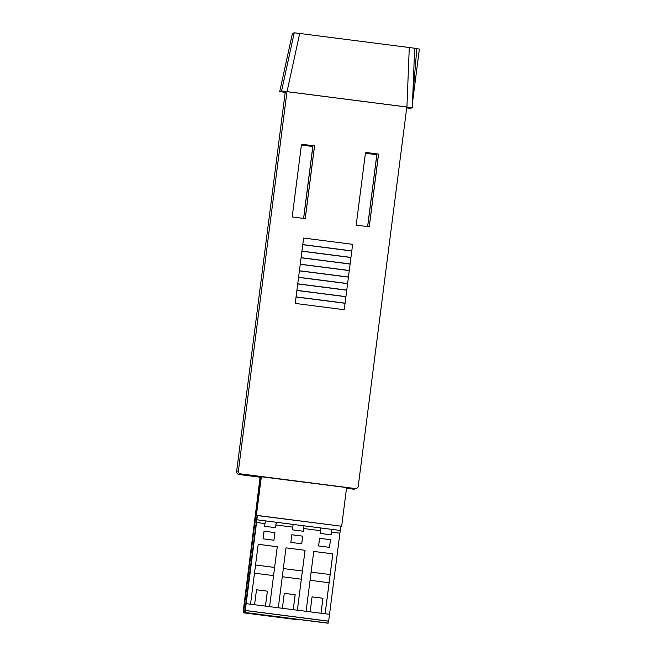 <?xml version="1.0" encoding="UTF-8"?>
<svg xmlns="http://www.w3.org/2000/svg" width="656" height="656" viewBox="0 0 656 656"><rect width="100%" height="100%" fill="white"/><g stroke="black" fill="none" stroke-linecap="round" stroke-linejoin="round"><path stroke-width="0.98" d="M257.086 614.541L267.648 615.861L257.086 614.541M284.868 618.1L295.43 619.42L284.868 618.1M261.072 477.092L260.12 477.084L243.261 610.916L243.466 612.663L247.788 578.895L248.919 579.035L247.812 578.887L255.774 515.739M298.8 619.461L298.447 619.854L243.163 612.77M244.581 603.955L245.697 604.094L244.581 603.955M255.168 515.755L255.807 515.731M346.516 488.285L353.404 489.163L355.183 488.54L240.785 473.886L239.005 474.509L260.104 477.207M327.967 623.2L244.622 612.524L328.271 623.093L244.622 612.524L257.119 515.534L256.168 515.411L261.121 476.732L346.606 487.572L341.653 526.251L256.406 515.329L261.359 476.65M292.437 33.423L279.71 91.61L281.572 90.963L294.216 32.8L292.437 33.423L279.71 91.61L285.196 92.332M294.216 32.8L299.685 33.481L287.041 91.643L406.925 107.002L409.278 47.519L299.685 33.481M409.278 47.519L414.658 48.232L412.312 107.707L411.829 107.912M414.264 48.372L419.373 49.044L412.517 102.557L419.373 49.044M303.589 218.399L312.797 146.509L301.399 145.05M355.183 488.54A2.747 2.747 70.7 0 0 356.438 488.408L354.658 489.032A2.747 2.747 -109.3 0 1 353.404 489.163M239.005 474.509A2.747 2.747 -109.3 0 1 236.627 471.434L285.204 92.291L286.984 91.668L406.818 107.026L358.25 486.17A2.747 2.747 70.7 0 1 356.438 488.408M367.598 226.599L376.806 154.709L365.408 153.25M345.081 303.277L296.053 296.996L295.233 303.425L344.252 309.706L345.081 303.277L344.252 309.706M296.889 290.46L296.069 296.889L345.097 303.17L345.917 296.742L296.889 290.46M345.933 296.635L296.906 290.354L297.726 283.925L346.753 290.206L345.925 296.635L346.753 290.206M298.562 277.381L297.742 283.81L346.77 290.091L347.59 283.671L298.562 277.381M347.606 283.556L298.578 277.275L299.407 270.846L348.426 277.127L347.606 283.556L348.426 277.127M300.243 264.311L299.415 270.739L348.443 277.021L349.263 270.592L300.243 264.311M349.279 270.485L300.251 264.204L301.079 257.775L350.107 264.056L349.279 270.485L350.107 264.056M301.916 251.24L301.096 257.669L350.115 263.95L350.944 257.521L301.916 251.24M350.952 257.414L301.932 251.125L302.752 244.704L351.78 250.986L350.952 257.406L351.78 250.986M351.796 250.871L352.633 244.335L303.605 238.054L302.769 244.59L351.796 250.871L352.633 244.335M292.191 216.939L305.261 218.612L314.577 145.886L301.506 144.213L292.191 216.939M236.627 471.434L238.415 470.811L286.984 91.668M238.415 470.811A2.747 2.747 70.7 0 0 240.785 473.886M356.2 225.139L369.271 226.812L378.586 154.086L365.515 152.413L356.2 225.139M305.204 218.604L314.519 145.911L301.506 144.246M369.213 226.804L378.528 154.111L365.507 152.446M301.407 145.025L312.863 146.493L303.646 218.407M365.408 153.225L376.864 154.693L367.655 226.607M411.837 107.879L410.451 108.363L406.712 107.904M414.658 48.232L412.312 107.707L406.925 107.002M287.041 91.643L281.572 90.963M416.822 48.708L412.706 97.613M412.066 47.88L392.706 45.403M350.944 257.521L350.115 263.95M349.263 270.592L348.443 277.021M347.59 283.671L346.762 290.091M345.917 296.742L345.089 303.17M255.405 515.673L260.358 477.002M340.685 526.235L341.653 526.251M257.119 515.534L340.694 526.128L340.169 530.442M314.347 621.322L303.785 620.01L314.347 621.322M286.565 617.763L276.004 616.451L286.565 617.763M258.784 614.205L248.222 612.893L258.784 614.205M265.008 523.57L264.655 526.292L275.553 527.695L276.233 522.25L265.336 520.864L265.008 523.57L256.562 522.488L245.311 610.457L328.656 621.142L339.906 533.172L331.46 532.09L331.788 529.367L340.234 530.45L339.906 533.172M304.474 521.487L320.817 523.578M277.234 517.994L293.576 520.093M256.562 522.488L257.349 515.452L266.336 516.6M275.512 527.686L276.233 522.25L293.117 524.415L292.437 529.859L303.334 531.253L304.015 525.809L320.899 527.973L320.218 533.418L331.116 534.812L331.46 532.09M297.348 610.203L305.048 550.294L285.975 547.867M297.373 610.211L305.048 550.294L285.983 547.85L278.308 607.768M302.367 571.007L283.326 568.563M301.317 579.174L282.277 576.739M293.257 609.678L295.175 594.721L284.278 593.327L282.367 608.284M277.267 546.735L269.591 606.652L277.267 546.735L258.202 544.291L250.526 604.209M277.242 546.743L258.202 544.308M274.585 567.448L255.545 565.005M273.536 575.615L254.495 573.18M265.475 606.119L267.394 591.163L256.496 589.769L254.585 604.725M273.929 540.216L274.905 532.598L264.032 531.196L263.056 538.822L273.946 540.224L274.921 532.598L264.032 531.204M301.711 543.775L302.687 536.157L291.813 534.755L290.838 542.381L301.727 543.783L302.703 536.157L291.813 534.763M318.611 545.948L329.509 547.342L330.485 539.716L319.595 538.322L318.611 545.948M306.09 611.326L313.765 551.409L332.83 553.853L313.757 551.425M325.155 613.77L332.83 553.853M303.293 531.245L303.99 525.817L276.233 522.25M303.99 525.817L320.899 527.973M331.075 534.804L331.772 529.376L320.899 527.982M331.772 529.376L340.234 530.45M328.271 623.093L328.656 621.142M256.89 519.773L265.336 520.856L256.89 519.773M244.926 612.417L245.311 610.457M320.185 620.068L309.23 618.69L320.185 620.068M281.457 615.131L292.404 616.509L281.457 615.131M253.675 611.572L264.622 612.95L253.675 611.572M245.172 610.506L328.517 621.191M332.805 553.861L330.148 574.566L311.108 572.122M330.148 574.566L329.099 582.733L310.058 580.298M321.038 613.245L322.957 598.28L312.059 596.886L310.149 611.843M329.099 582.733L325.122 613.762M331.706 524.98L340.694 526.128M329.492 547.342L330.468 539.724L319.587 538.33M256.496 589.785L267.394 591.163M267.361 591.179L265.442 606.119M284.278 593.344L295.175 594.721M295.143 594.738L293.224 609.678M312.059 596.903L322.957 598.28M322.916 598.297L321.005 613.237M255.348 520.052L256.422 520.192L255.348 520.052M256.061 522.906L255.02 522.766M298.751 619.748L243.466 612.663M243.835 609.932L244.918 610.072M245.336 606.808L244.253 606.669M248.181 576.157L249.223 576.288M246.189 603.651L329.525 614.328L246.189 603.651M292.789 527.129L275.897 524.972M320.571 530.688L303.679 528.531"/></g></svg>
